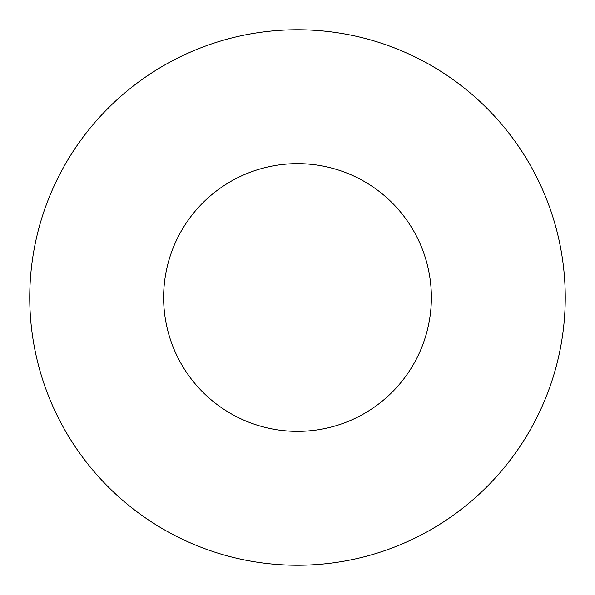 <?xml version="1.0" encoding="UTF-8"?>
<svg xmlns="http://www.w3.org/2000/svg" width="595" height="595" viewBox="0 0 595 595"><rect width="100%" height="100%" fill="white"/><g stroke="black" fill="none" stroke-linecap="round" stroke-linejoin="round"><path stroke-width="0.89" d="M431.375 297.5A133.875 133.875 0 0 0 297.5 163.625A133.875 133.875 0 0 0 163.625 297.5A133.875 133.875 0 0 0 297.5 431.375A133.875 133.875 0 0 0 431.375 297.5M565.25 297.5A267.75 267.75 0 0 0 297.5 29.75A267.75 267.75 0 0 0 29.75 297.5A267.75 267.75 0 0 0 297.5 565.25A267.75 267.75 0 0 0 565.25 297.5"/></g></svg>
